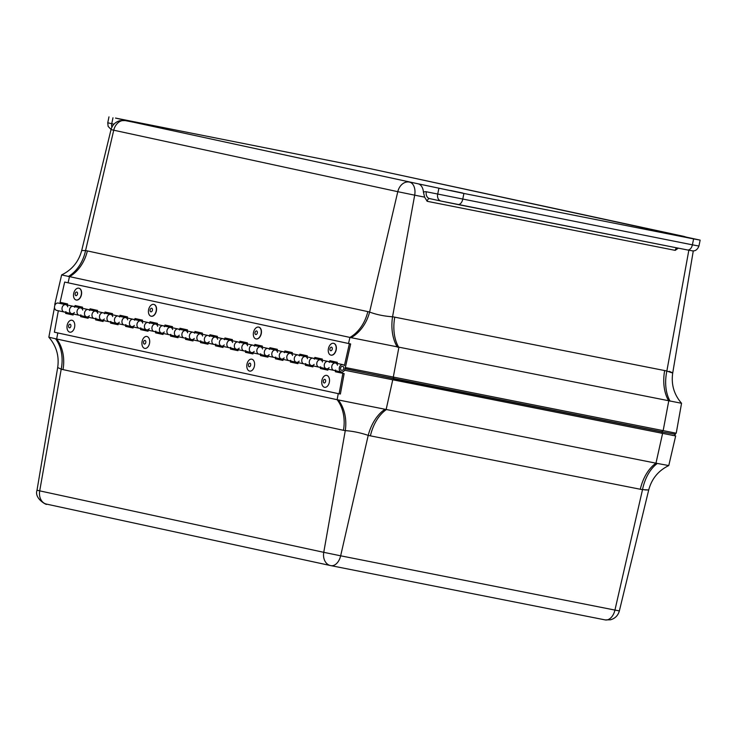 <?xml version="1.0" encoding="UTF-8"?>
<svg xmlns="http://www.w3.org/2000/svg" width="737" height="737" viewBox="0 0 737 737"><rect width="100%" height="100%" fill="white"/><g stroke="black" fill="none" stroke-linecap="round" stroke-linejoin="round"><path stroke-width="1.11" d="M67.804 276.274L73.682 277.508M671.223 234.145L683.3 236.678L671.223 234.145M349.052 164.425L361.121 166.958L349.052 164.425M128.551 120.804L140.62 123.337L128.551 120.804M450.722 190.524L462.799 193.057L450.722 190.524M693.287 250.884L672.724 372.959C671.057 384.419 673.996 394.535 681.55 403.286L351.098 337.675L61.632 274.919C72.033 269.834 78.721 261.699 81.696 250.516L85.556 250.58A36.306 28.061 -81.1 0 1 68.348 276.486M681.55 403.286L676.225 433.218L345.331 367.533M133.637 122.25A12.105 7.665 101.2 0 1 133.729 122.268A12.105 7.665 101.2 0 1 133.812 122.287L115.516 118.067L370.223 168.672L700.15 240.124L693.609 238.908L692.393 244.831L426.299 191.767A6.053 4.68 102.2 0 0 429.616 198.594A6.053 4.68 102.2 0 0 429.68 198.603L440.929 201.044M429.643 198.603A3.049 1.935 101.2 0 0 427.156 201.293L424.632 197.138L423.453 192.228A12.105 7.665 101.2 0 0 418.063 183.799L133.812 122.287M678.335 248.148L675.221 250.368A3.049 1.935 -78.8 0 1 676.778 247.844M457.824 204.527L687.428 249.954A6.053 3.832 -78.8 0 0 687.464 249.963L440.993 201.054A6.053 4.68 -77.8 0 0 441.058 201.072L457.741 204.508A6.053 3.832 -78.8 0 0 457.778 204.518A6.053 3.832 -78.8 0 0 462.698 199.395L463.914 193.463L418.063 183.799M463.914 193.463L693.609 238.908M663.134 430.786L668.754 400.91A36.306 22.994 101.2 0 1 664.663 370.564L394.765 317.168A80.333 62.148 99 0 0 392.554 316.781A36.306 23.004 -81.5 0 0 397.427 347.228M670.117 401.177A36.306 22.958 103.9 0 1 666.856 371.052A80.333 62.148 99 0 0 664.663 370.564M348.537 343.488L349.918 337.417A36.306 28.098 -77.8 0 0 367.818 311.613A80.342 50.881 -76.2 0 1 369.606 312.055L397.787 191.684L414.682 195.167L392.554 316.781C384.041 316.191 376.395 314.607 369.606 312.055A36.306 28.098 -74.5 0 1 351.098 337.675M669.187 371.319C674.521 373.595 673.738 373.502 666.856 371.052L688.837 250.23M55.183 304.676L54.741 304.528L61.632 274.919M76.197 299.996A6.053 3.832 -76.9 0 0 76.289 300.023A6.053 3.832 -76.9 0 0 81.374 295.058A6.053 3.832 -76.9 0 0 79.108 288.259A6.053 3.832 -76.9 0 0 79.034 288.231A6.053 3.832 -76.9 0 0 78.942 288.213A6.053 3.832 -76.9 0 0 78.85 288.195A6.053 3.832 -76.9 0 0 73.746 293.215A6.053 3.832 -76.9 0 0 76.104 299.977A6.053 3.832 -76.9 0 0 81.19 295.021A6.053 3.832 -76.9 0 0 78.933 288.213M76.786 292.036A1.843 1.161 -76.9 0 0 75.146 294.45A1.843 1.161 -76.9 0 0 77.099 294.975A1.843 1.161 -76.9 0 0 76.786 292.036M151.122 316.21A6.053 3.832 -76.9 0 0 151.205 316.237A6.053 3.832 -76.9 0 0 156.318 311.217A6.053 3.832 -76.9 0 0 153.959 304.445A6.053 3.832 -76.9 0 0 153.867 304.427M148.598 309.743A6.053 3.832 -76.9 0 0 151.03 316.191A6.053 3.832 -76.9 0 0 156.133 311.171A6.053 3.832 -76.9 0 0 153.775 304.409A6.053 3.832 -76.9 0 0 148.598 309.743M150.118 309.862A1.843 1.161 -76.9 0 0 151.536 311.687A1.843 1.161 -76.9 0 0 152.154 308.563A1.843 1.161 -76.9 0 0 150.118 309.862M256.015 338.909A6.053 3.832 -76.9 0 0 256.108 338.937A6.053 3.832 -76.9 0 0 261.211 333.916A6.053 3.832 -76.9 0 0 258.853 327.145A6.053 3.832 -76.9 0 0 258.761 327.127M253.325 334.432A6.053 3.832 -76.9 0 0 255.923 338.891A6.053 3.832 -76.9 0 0 261.027 333.87A6.053 3.832 -76.9 0 0 258.669 327.108A6.053 3.832 -76.9 0 0 253.325 334.432M254.956 333.17A1.843 1.161 -76.9 0 0 256.808 334.045A1.843 1.161 -76.9 0 0 256.734 330.996A1.843 1.161 -76.9 0 0 254.956 333.17M330.941 355.123A6.053 3.832 -76.9 0 0 331.033 355.151A6.053 3.832 -76.9 0 0 336.275 349.384A6.053 3.832 -76.9 0 0 333.778 343.359A6.053 3.832 -76.9 0 0 333.686 343.341M336.1 349.338A6.053 3.832 -76.9 0 0 333.594 343.322A6.053 3.832 -76.9 0 0 328.49 348.343A6.053 3.832 -76.9 0 0 330.849 355.105A6.053 3.832 -76.9 0 0 336.1 349.338M332.267 348.988A1.843 1.161 -76.9 0 0 330.738 347.367A1.843 1.161 -76.9 0 0 330.268 350.499A1.843 1.161 -76.9 0 0 332.267 348.988M322.318 359.085L316.109 357.74L315.869 358.799M314.588 358.523L314.828 357.436L322.327 359.057L322.078 360.144M314.828 357.436L316.109 357.74M247.392 342.871L241.183 341.526L240.944 342.585M239.663 342.309L239.903 341.222L247.402 342.843L247.153 343.93M239.903 341.222L241.183 341.526M172.467 326.657L166.258 325.312L166.018 326.371M164.738 326.095L164.977 325.008L172.476 326.629L172.228 327.716M164.977 325.008L166.258 325.312M67.574 303.948L60.084 302.308L67.583 303.93L67.334 305.017M224.674 339.066L224.923 337.979L232.413 339.6L226.195 338.283L225.955 339.342M224.923 337.979L226.195 338.283M337.306 362.328L331.088 360.983L330.849 362.042M329.568 361.766L329.817 360.679L337.306 362.3L337.067 363.387M329.817 360.679L331.088 360.983M187.456 329.9L181.247 328.555L180.998 329.614M179.717 329.338L179.966 328.251L187.456 329.872L187.216 330.959M179.966 328.251L181.247 328.555M292.349 352.599L286.14 351.254L285.901 352.314M284.611 352.037L284.86 350.95L292.349 352.572L292.11 353.659M284.86 350.95L286.14 351.254M74.824 306.638L75.073 305.551L82.562 307.172L76.344 305.855L76.104 306.914M75.073 305.551L76.344 305.855M142.499 320.171L136.29 318.826L136.05 319.886M134.77 319.609L135.009 318.522L142.508 320.144L142.259 321.231M135.009 318.522L136.29 318.826M119.781 316.366L120.03 315.279L127.519 316.901L121.301 315.583L121.061 316.643M120.03 315.279L121.301 315.583M194.706 332.58L194.955 331.493L202.445 333.115L196.226 331.797L195.987 332.857M194.955 331.493L196.226 331.797M89.813 309.881L90.052 308.794L97.551 310.415L91.333 309.098L91.093 310.157M90.052 308.794L91.333 309.098M277.361 349.356L271.152 348.011L270.912 349.071M269.631 348.794L269.88 347.707L277.37 349.329L277.121 350.416M269.88 347.707L271.152 348.011M217.424 336.385L211.215 335.04L210.975 336.1M209.695 335.823L209.934 334.736L217.424 336.358L217.185 337.445M209.934 334.736L211.215 335.04M112.531 313.676L106.321 312.341L106.073 313.4M104.792 313.124L105.041 312.037L112.531 313.658L112.291 314.745M105.041 312.037L106.321 312.341M149.749 322.852L149.998 321.765L157.488 323.386L151.269 322.069L151.03 323.128M149.998 321.765L151.269 322.069M262.381 346.114L256.172 344.769L255.923 345.828M254.643 345.552L254.891 344.465L262.381 346.086L262.142 347.173M254.891 344.465L256.172 344.769M299.6 355.28L299.848 354.193L307.338 355.814L301.12 354.497L300.88 355.556M299.848 354.193L301.12 354.497M60.084 302.308L64.672 282.059L350.665 343.967L344.999 368.988A3.749 2.902 -77.8 0 1 341.378 372.001A3.749 2.902 -77.8 0 1 339.333 367.717A3.749 2.902 -77.8 0 1 342.963 364.668A3.749 2.902 -77.8 0 1 344.409 365.635L349.384 343.672M342.622 366.326A2.054 1.594 -77.8 0 1 343.728 368.684A2.054 1.594 -77.8 0 1 341.738 370.343A2.054 1.594 -77.8 0 1 340.614 367.993A2.054 1.594 -77.8 0 1 342.604 366.317A2.054 1.594 -77.8 0 1 342.622 366.326A2.054 1.594 -77.8 0 1 343.728 368.666A2.054 1.594 -77.8 0 1 341.738 370.343A2.054 1.594 -77.8 0 1 340.595 369.016A2.054 1.594 -77.8 0 1 341.084 366.98A2.054 1.594 -77.8 0 1 342.604 366.317L342.604 366.317M269.18 354.644A3.749 2.902 -77.8 0 1 266.453 355.787A3.749 2.902 -77.8 0 1 264.408 351.503A3.749 2.902 -77.8 0 1 268.038 348.454A3.749 2.902 -77.8 0 1 269.493 349.421M254.201 351.402A3.749 2.902 -77.8 0 1 251.464 352.544A3.749 2.902 -77.8 0 1 249.419 348.26A3.749 2.902 -77.8 0 1 253.058 345.211L260.548 346.832A3.749 2.902 102.2 0 0 256.918 349.882A3.749 2.902 102.2 0 0 258.963 354.165A3.749 2.902 -77.8 0 1 256.918 349.882A3.749 2.902 -77.8 0 1 260.548 346.832A3.749 2.902 -77.8 0 1 262.565 348.997M119.33 322.216A3.749 2.902 -77.8 0 1 116.603 323.359A3.749 2.902 -77.8 0 1 114.557 319.075A3.749 2.902 -77.8 0 1 118.187 316.026A3.749 2.902 -77.8 0 1 119.643 316.993M104.35 318.974A3.749 2.902 -77.8 0 1 101.614 320.116A3.749 2.902 -77.8 0 1 99.578 315.832A3.749 2.902 -77.8 0 1 103.208 312.783L110.697 314.404A3.749 2.902 102.2 0 0 107.068 317.454A3.749 2.902 102.2 0 0 109.113 321.737A3.749 2.902 -77.8 0 1 107.068 317.454A3.749 2.902 -77.8 0 1 110.697 314.404A3.749 2.902 -77.8 0 1 112.715 316.569M224.232 344.916A3.749 2.902 -77.8 0 1 221.496 346.058A3.749 2.902 -77.8 0 1 219.451 341.775A3.749 2.902 -77.8 0 1 223.081 338.725A3.749 2.902 -77.8 0 1 224.536 339.693M209.244 341.673A3.749 2.902 -77.8 0 1 206.517 342.816A3.749 2.902 -77.8 0 1 204.471 338.532A3.749 2.902 -77.8 0 1 208.101 335.482L215.591 337.104A3.749 2.902 102.2 0 0 211.961 340.153A3.749 2.902 102.2 0 0 214.006 344.437A3.749 2.902 -77.8 0 1 211.961 340.153A3.749 2.902 -77.8 0 1 215.591 337.104A3.749 2.902 -77.8 0 1 217.608 339.269M284.169 357.887A3.749 2.902 -77.8 0 1 281.433 359.03A3.749 2.902 -77.8 0 1 279.397 354.746A3.749 2.902 -77.8 0 1 283.026 351.696A3.749 2.902 -77.8 0 1 284.473 352.664M260.548 346.832L275.527 350.075A3.749 2.902 102.2 0 0 271.898 353.124A3.749 2.902 102.2 0 0 273.943 357.408A3.749 2.902 -77.8 0 1 271.898 353.124A3.749 2.902 -77.8 0 1 275.527 350.075A3.749 2.902 -77.8 0 1 277.545 352.24M89.361 315.731A3.749 2.902 -77.8 0 1 86.634 316.873A3.749 2.902 -77.8 0 1 84.589 312.589A3.749 2.902 -77.8 0 1 88.219 309.54L95.709 311.161A3.749 2.902 102.2 0 0 92.079 314.211A3.749 2.902 102.2 0 0 94.124 318.495A3.749 2.902 -77.8 0 1 92.079 314.211A3.749 2.902 -77.8 0 1 95.709 311.161A3.749 2.902 -77.8 0 1 97.726 313.326M95.709 311.161L103.208 312.783A3.749 2.902 -77.8 0 1 104.654 313.75M194.255 338.43A3.749 2.902 -77.8 0 1 191.528 339.573A3.749 2.902 -77.8 0 1 189.483 335.289A3.749 2.902 -77.8 0 1 193.112 332.24L200.602 333.861A3.749 2.902 102.2 0 0 196.972 336.91A3.749 2.902 102.2 0 0 199.018 341.194A3.749 2.902 -77.8 0 1 196.972 336.91A3.749 2.902 -77.8 0 1 200.602 333.861A3.749 2.902 -77.8 0 1 202.62 336.026M200.602 333.861L208.101 335.482A3.749 2.902 -77.8 0 1 209.548 336.45M134.318 325.459A3.749 2.902 -77.8 0 1 131.591 326.602A3.749 2.902 -77.8 0 1 129.546 322.318A3.749 2.902 -77.8 0 1 133.176 319.268A3.749 2.902 -77.8 0 1 134.622 320.236M110.697 314.404L125.686 317.647A3.749 2.902 102.2 0 0 122.047 320.696A3.749 2.902 102.2 0 0 124.092 324.98A3.749 2.902 -77.8 0 1 122.047 320.696A3.749 2.902 -77.8 0 1 125.686 317.647A3.749 2.902 -77.8 0 1 127.694 319.812M125.686 317.647L140.666 320.89A3.749 2.902 102.2 0 0 137.036 323.939A3.749 2.902 102.2 0 0 139.081 328.223A3.749 2.902 -77.8 0 1 137.036 323.939A3.749 2.902 -77.8 0 1 140.666 320.89A3.749 2.902 -77.8 0 1 142.683 323.055M149.307 328.702A3.749 2.902 -77.8 0 1 146.571 329.844A3.749 2.902 -77.8 0 1 144.526 325.561A3.749 2.902 -77.8 0 1 148.155 322.511A3.749 2.902 -77.8 0 1 149.611 323.479M74.382 312.488A3.749 2.902 -77.8 0 1 71.646 313.63A3.749 2.902 -77.8 0 1 69.6 309.347A3.749 2.902 -77.8 0 1 73.23 306.297L80.729 307.919A3.749 2.902 102.2 0 0 77.099 310.968A3.749 2.902 102.2 0 0 79.145 315.252A3.749 2.902 -77.8 0 1 77.099 310.968A3.749 2.902 -77.8 0 1 80.729 307.919A3.749 2.902 -77.8 0 1 82.737 310.084M80.729 307.919L88.219 309.54A3.749 2.902 -77.8 0 1 89.665 310.507M275.527 350.075L290.516 353.318A3.749 2.902 102.2 0 0 286.886 356.367A3.749 2.902 102.2 0 0 288.932 360.651A3.749 2.902 -77.8 0 1 286.886 356.367A3.749 2.902 -77.8 0 1 290.516 353.318A3.749 2.902 -77.8 0 1 292.534 355.483M299.158 361.13A3.749 2.902 -77.8 0 1 296.421 362.272A3.749 2.902 -77.8 0 1 294.376 357.989A3.749 2.902 -77.8 0 1 298.006 354.939A3.749 2.902 -77.8 0 1 299.462 355.907M179.275 335.188A3.749 2.902 -77.8 0 1 176.539 336.33A3.749 2.902 -77.8 0 1 174.494 332.046A3.749 2.902 -77.8 0 1 178.133 328.997L185.623 330.618A3.749 2.902 102.2 0 0 181.993 333.668A3.749 2.902 102.2 0 0 184.038 337.951A3.749 2.902 -77.8 0 1 181.993 333.668A3.749 2.902 -77.8 0 1 185.623 330.618A3.749 2.902 -77.8 0 1 187.64 332.783M185.623 330.618L193.112 332.24A3.749 2.902 -77.8 0 1 194.568 333.207M329.126 367.616A3.749 2.902 -77.8 0 1 326.39 368.758A3.749 2.902 -77.8 0 1 324.344 364.474A3.749 2.902 -77.8 0 1 327.974 361.425L335.473 363.046A3.749 2.902 102.2 0 0 331.843 366.096A3.749 2.902 102.2 0 0 333.889 370.379A3.749 2.902 -77.8 0 1 331.843 366.096A3.749 2.902 -77.8 0 1 335.473 363.046A3.749 2.902 -77.8 0 1 337.482 365.211M239.212 348.159A3.749 2.902 -77.8 0 1 236.485 349.301A3.749 2.902 -77.8 0 1 234.44 345.017A3.749 2.902 -77.8 0 1 238.069 341.968A3.749 2.902 -77.8 0 1 239.516 342.935M215.591 337.104L230.58 340.347A3.749 2.902 102.2 0 0 226.95 343.396A3.749 2.902 102.2 0 0 228.986 347.68A3.749 2.902 -77.8 0 1 226.95 343.396A3.749 2.902 -77.8 0 1 230.58 340.347A3.749 2.902 -77.8 0 1 232.588 342.512M65.952 311.677A3.749 2.902 -77.8 0 1 64.156 312.009L56.666 310.388A3.749 2.902 102.2 0 1 54.621 306.104A3.749 2.902 102.2 0 1 58.251 303.054L65.74 304.676A3.749 2.902 102.2 0 0 62.111 307.725A3.749 2.902 102.2 0 0 64.156 312.009A3.749 2.902 -77.8 0 1 62.111 307.725A3.749 2.902 -77.8 0 1 65.74 304.676A3.749 2.902 -77.8 0 1 67.758 306.841M65.74 304.676L73.23 306.297A3.749 2.902 -77.8 0 1 74.686 307.265M164.287 331.945A3.749 2.902 -77.8 0 1 161.56 333.087A3.749 2.902 -77.8 0 1 159.514 328.803A3.749 2.902 -77.8 0 1 163.144 325.754L170.634 327.375A3.749 2.902 102.2 0 0 167.004 330.425A3.749 2.902 102.2 0 0 169.049 334.709A3.749 2.902 -77.8 0 1 167.004 330.425A3.749 2.902 -77.8 0 1 170.634 327.375A3.749 2.902 -77.8 0 1 172.651 329.54M170.634 327.375L178.133 328.997A3.749 2.902 -77.8 0 1 179.579 329.964M140.666 320.89L155.654 324.133A3.749 2.902 102.2 0 0 152.025 327.182A3.749 2.902 102.2 0 0 154.061 331.466A3.749 2.902 -77.8 0 1 152.025 327.182A3.749 2.902 -77.8 0 1 155.654 324.133L163.144 325.754A3.749 2.902 -77.8 0 1 164.591 326.721M230.58 340.347L245.559 343.589A3.749 2.902 102.2 0 0 241.929 346.639A3.749 2.902 102.2 0 0 243.975 350.923A3.749 2.902 -77.8 0 1 241.929 346.639A3.749 2.902 -77.8 0 1 245.559 343.589A3.749 2.902 -77.8 0 1 247.577 345.754M245.559 343.589L253.058 345.211A3.749 2.902 -77.8 0 1 254.505 346.178M314.137 364.373A3.749 2.902 -77.8 0 1 311.41 365.515A3.749 2.902 -77.8 0 1 309.365 361.231A3.749 2.902 -77.8 0 1 312.995 358.182L320.484 359.803A3.749 2.902 102.2 0 0 316.855 362.853A3.749 2.902 102.2 0 0 318.9 367.137A3.749 2.902 -77.8 0 1 316.855 362.853A3.749 2.902 -77.8 0 1 320.484 359.803A3.749 2.902 -77.8 0 1 322.502 361.968M320.484 359.803L327.974 361.425A3.749 2.902 -77.8 0 1 329.43 362.392M290.516 353.318L305.505 356.561A3.749 2.902 102.2 0 0 301.866 359.61A3.749 2.902 102.2 0 0 303.911 363.894A3.749 2.902 -77.8 0 1 301.866 359.61A3.749 2.902 -77.8 0 1 305.505 356.561L312.995 358.182A3.749 2.902 -77.8 0 1 314.441 359.149M82.562 307.172L82.323 308.259M97.551 310.415L97.302 311.502M127.519 316.901L127.271 317.988M157.488 323.386L157.239 324.473M202.445 333.115L202.196 334.202M232.413 339.6L232.164 340.687M307.338 355.814L307.089 356.901M73.322 313.99L73.129 315.021L65.639 313.4L73.138 314.957M88.302 317.232L88.108 318.264L80.619 316.643L88.127 318.2M148.238 330.204L148.054 331.235L140.564 329.614L148.063 331.171M253.141 352.903L252.948 353.935L245.458 352.314L252.957 353.871M178.216 336.689L178.022 337.721L170.533 336.1L178.032 337.657M208.184 343.175L207.991 344.207L200.501 342.585L208 344.142M163.227 333.446L163.034 334.478L155.544 332.857L163.052 334.414M283.109 359.389L282.916 360.421L275.426 358.799L282.925 360.356M298.089 362.632L297.905 363.663L290.406 362.042L297.914 363.599M328.066 369.117L327.873 370.149L320.383 368.528L327.882 370.085M336.662 371.982L344.151 373.604L335.363 371.77L336.662 371.982L336.837 371.015M313.078 365.874L312.884 366.906L305.394 365.285L312.903 366.842M268.121 356.146L267.936 357.178L260.437 355.556L267.946 357.113M193.195 339.932L193.011 340.964L185.512 339.342L193.02 340.899M223.164 346.418L222.979 347.449L215.48 345.828L222.989 347.385M238.152 349.66L237.959 350.692L230.469 349.071L237.977 350.628M118.27 323.718L118.086 324.75L110.587 323.128L118.095 324.685M133.259 326.961L133.065 327.993L125.576 326.371L133.084 327.928M103.291 320.475L103.097 321.507L95.607 319.886L103.106 321.443M110.909 321.406A3.749 2.902 -77.8 0 1 109.113 321.737L341.378 372.001M103.208 312.783A3.749 2.902 102.2 0 0 99.578 315.832A3.749 2.902 102.2 0 0 101.614 320.116L109.113 321.737M118.187 316.026A3.749 2.902 102.2 0 0 114.557 319.075A3.749 2.902 102.2 0 0 116.603 323.359M125.889 324.648A3.749 2.902 -77.8 0 1 124.092 324.98M223.081 338.725A3.749 2.902 102.2 0 0 219.451 341.775A3.749 2.902 102.2 0 0 221.496 346.058M230.782 347.348A3.749 2.902 -77.8 0 1 228.986 347.68M327.974 361.425A3.749 2.902 102.2 0 0 324.344 364.474A3.749 2.902 102.2 0 0 326.39 368.758M335.685 370.048A3.749 2.902 -77.8 0 1 333.889 370.379M320.696 366.805A3.749 2.902 -77.8 0 1 318.9 367.137M312.995 358.182A3.749 2.902 102.2 0 0 309.365 361.231A3.749 2.902 102.2 0 0 311.41 365.515M283.026 351.696A3.749 2.902 102.2 0 0 279.397 354.746A3.749 2.902 102.2 0 0 281.433 359.03M290.728 360.319A3.749 2.902 -77.8 0 1 288.932 360.651M298.006 354.939A3.749 2.902 102.2 0 0 294.376 357.989A3.749 2.902 102.2 0 0 296.421 362.272M305.708 363.562A3.749 2.902 -77.8 0 1 303.911 363.894M305.505 356.561A3.749 2.902 -77.8 0 1 307.513 358.726M275.739 357.077A3.749 2.902 -77.8 0 1 273.943 357.408M268.038 348.454A3.749 2.902 102.2 0 0 264.408 351.503A3.749 2.902 102.2 0 0 266.453 355.787M200.814 340.863A3.749 2.902 -77.8 0 1 199.018 341.194M193.112 332.24A3.749 2.902 102.2 0 0 189.483 335.289A3.749 2.902 102.2 0 0 191.528 339.573M208.101 335.482A3.749 2.902 102.2 0 0 204.471 338.532A3.749 2.902 102.2 0 0 206.517 342.816M215.803 344.105A3.749 2.902 -77.8 0 1 214.006 344.437M170.846 334.377A3.749 2.902 -77.8 0 1 169.049 334.709M163.144 325.754A3.749 2.902 102.2 0 0 159.514 328.803A3.749 2.902 102.2 0 0 161.56 333.087M178.133 328.997A3.749 2.902 102.2 0 0 174.494 332.046A3.749 2.902 102.2 0 0 176.539 336.33M185.835 337.62A3.749 2.902 -77.8 0 1 184.038 337.951M245.771 350.591A3.749 2.902 -77.8 0 1 243.975 350.923M238.069 341.968A3.749 2.902 102.2 0 0 234.44 345.017A3.749 2.902 102.2 0 0 236.485 349.301M253.058 345.211A3.749 2.902 102.2 0 0 249.419 348.26A3.749 2.902 102.2 0 0 251.464 352.544M260.76 353.834A3.749 2.902 -77.8 0 1 258.963 354.165M140.878 327.891A3.749 2.902 -77.8 0 1 139.081 328.223M133.176 319.268A3.749 2.902 102.2 0 0 129.546 322.318A3.749 2.902 102.2 0 0 131.591 326.602M148.155 322.511A3.749 2.902 102.2 0 0 144.526 325.561A3.749 2.902 102.2 0 0 146.571 329.844M155.866 331.134A3.749 2.902 -77.8 0 1 154.061 331.466M155.654 324.133A3.749 2.902 -77.8 0 1 157.663 326.298M88.219 309.54A3.749 2.902 102.2 0 0 84.589 312.589A3.749 2.902 102.2 0 0 86.634 316.873L101.614 320.116M95.921 318.163A3.749 2.902 -77.8 0 1 94.124 318.495M73.23 306.297A3.749 2.902 102.2 0 0 69.6 309.347A3.749 2.902 102.2 0 0 71.646 313.63L86.634 316.873M80.941 314.92A3.749 2.902 -77.8 0 1 79.145 315.252M65.639 313.4L65.823 312.368M58.334 310.747L54.381 332.194L339.094 393.816L342.852 373.392M335.363 371.77L335.556 370.739M320.383 368.528L320.567 367.496M305.394 365.285L305.588 364.253M290.406 362.042L290.599 361.01M275.426 358.799L275.62 357.767M260.437 355.556L260.631 354.525M245.458 352.314L245.642 351.282M230.469 349.071L230.663 348.039M215.48 345.828L215.674 344.796M200.501 342.585L200.694 341.553M185.512 339.342L185.706 338.311M170.533 336.1L170.717 335.068M155.544 332.857L155.737 331.825M140.564 329.614L140.749 328.582M125.576 326.371L125.769 325.339M110.587 323.128L110.78 322.097M95.607 319.886L95.792 318.854M80.619 316.643L80.812 315.611M231.943 348.315L231.768 349.283M246.932 351.558L246.748 352.526M127.05 325.616L126.865 326.583M142.029 328.859L141.854 329.826M201.975 341.83L201.791 342.797M112.061 322.373L111.886 323.34M321.848 367.772L321.673 368.74M216.954 345.073L216.779 346.04M276.9 358.044L276.716 359.011M306.868 364.529L306.693 365.497M261.911 354.801L261.736 355.768M291.88 361.287L291.705 362.254M157.018 332.101L156.843 333.069M186.986 338.587L186.811 339.554M82.093 315.887L81.918 316.855M172.007 335.344L171.822 336.312M67.104 312.645L66.929 313.612M97.081 319.13L96.897 320.098M344.151 373.604L340.393 394.019L339.094 393.816M54.51 307.292L48.845 337.205C56.399 345.957 59.347 356.063 57.679 367.523L61.208 369.173A36.306 28.034 105.5 0 0 55.57 338.762L338.311 399.951L657.34 463.453A36.306 22.93 -81.5 0 0 642.517 489.635C649.831 489.976 650.605 490.068 644.847 489.912M48.845 337.205L55.57 338.762M384.65 409.505A36.306 23.031 103.9 0 0 368.214 435.374C360.144 432.665 352.489 431.09 345.266 430.638L323.755 552.326L39.706 490.86L61.208 369.173A80.342 50.825 -81.4 0 0 63.004 369.606L343.46 430.307A80.342 50.825 -81.4 0 0 345.266 430.638A36.306 28.117 98.9 0 0 338.311 399.951M657.34 463.453L668.772 465.563L675.663 435.954L674.244 435.576M344.538 370.214L675.663 435.954M69.61 332.12A6.053 3.832 -80.7 0 0 69.914 332.184A6.053 3.832 -80.7 0 0 74.658 326.832A6.053 3.832 -80.7 0 0 71.858 320.236A6.053 3.832 -80.7 0 0 67.141 325.358A6.053 3.832 -80.7 0 0 69.61 332.12M69.352 327.818A1.843 1.161 -80.7 0 0 70.899 325.413A1.843 1.161 -80.7 0 0 68.956 324.842A1.843 1.161 -80.7 0 0 69.352 327.818M142.094 341.461A6.053 3.832 -80.7 0 0 144.83 348.398A6.053 3.832 -80.7 0 0 149.583 343.046A6.053 3.832 -80.7 0 0 146.783 336.459A6.053 3.832 -80.7 0 0 142.094 341.461M143.531 341.95A1.843 1.161 -80.7 0 0 144.913 343.949A1.843 1.161 -80.7 0 0 145.539 340.826A1.843 1.161 -80.7 0 0 143.531 341.95M246.987 364.133A6.053 3.832 -80.7 0 0 249.732 371.098A6.053 3.832 -80.7 0 0 254.486 365.745A6.053 3.832 -80.7 0 0 251.676 359.159A6.053 3.832 -80.7 0 0 246.987 364.133M248.424 364.64A1.843 1.161 -80.7 0 0 249.797 366.648A1.843 1.161 -80.7 0 0 250.433 363.534A1.843 1.161 -80.7 0 0 248.424 364.64M321.912 380.356A6.053 3.832 -80.7 0 0 324.658 387.312A6.053 3.832 -80.7 0 0 329.402 381.959A6.053 3.832 -80.7 0 0 326.602 375.373A6.053 3.832 -80.7 0 0 321.912 380.356M323.35 380.854A1.843 1.161 -80.7 0 0 324.722 382.862A1.843 1.161 -80.7 0 0 325.358 379.748A1.843 1.161 -80.7 0 0 323.35 380.854M393.236 377.39L398.855 347.514A36.306 22.994 -78.8 0 1 394.765 317.168M113.949 124.175L111.757 123.705A6.053 4.68 102.2 0 0 111.877 127.215M112.973 117.773L111.757 123.705L107.759 122.775L108.975 116.851M429.616 198.594L440.993 201.054A6.053 4.68 -77.8 0 1 437.677 194.236L438.893 188.304M426.299 191.767A9.102 5.767 -78.8 0 0 423.453 192.228M687.464 249.963A6.053 3.832 -78.8 0 0 692.393 244.831L698.934 246.047C696.852 251.391 693.324 250.939 692.559 250.875L687.464 249.963M427.156 201.293L675.221 250.368M685.889 236.982L683.982 236.402A12.105 9.369 102.2 0 0 683.862 236.384L683.835 236.374A12.105 7.665 -78.8 0 1 685.005 236.789M367.818 311.613L87.362 250.921A36.306 28.098 -77.8 0 1 69.453 276.725L68.08 282.796M87.362 250.921A80.342 50.881 -76.2 0 0 85.556 250.58L113.738 130.209L397.787 191.684A12.105 9.369 102.2 0 1 409.321 182.067M81.696 250.516L111.029 129.583L113.738 130.209A12.105 9.369 -77.8 0 1 125.262 120.592M409.542 182.113A12.105 7.665 101.2 0 1 414.682 195.167L424.632 197.138M124.756 120.509A12.105 7.665 101.2 0 1 125.198 120.582A12.105 7.665 101.2 0 1 125.29 120.601M63.253 304.132L63.493 303.073M63.004 369.606A36.306 28.098 102.2 0 0 56.675 339.002L57.79 332.94M343.46 430.307A36.306 28.098 102.2 0 0 337.131 399.694L338.246 393.632M330.987 565.657L605.114 619.891A12.105 7.665 -78.8 0 0 605.197 619.909A12.105 7.665 -78.8 0 0 614.944 610.079L340.651 555.809L368.214 435.374A80.333 62.101 105.4 0 0 370.407 435.853A36.306 22.994 101.2 0 1 386.077 409.79L392.683 380.126M662.572 433.522L655.967 463.186A36.306 22.994 -78.8 0 0 640.296 489.248A80.333 62.101 105.4 0 0 642.517 489.635L614.944 610.079L619.366 610.899L648.707 489.976C651.683 478.783 658.362 470.648 668.763 465.572M370.407 435.853L640.296 489.248M330.342 565.528L46.542 504.108A12.105 9.369 -77.8 0 1 46.413 504.08L330.895 565.638A12.105 7.665 101.2 0 0 340.651 555.809L323.755 552.326A12.105 9.369 102.2 0 0 330.471 565.555A12.105 9.369 102.2 0 0 330.591 565.583L330.812 565.62A12.105 7.665 101.2 0 0 330.895 565.638L605.197 619.909L610.485 619.799C615.1 618.481 618.067 615.515 619.366 610.899M37.007 490.234C33.902 499.235 48.476 505.987 46.413 504.08A12.105 9.369 -77.8 0 1 39.706 490.86L37.007 490.234L57.679 367.523M342.235 372.019L342.023 373.143M393.53 377.445A1.502 0.949 101.2 0 1 393.65 378.689L345.063 368.684M662.176 430.592A1.502 0.949 101.2 0 1 662.296 431.836L345.036 368.832M675.12 433.07L675.387 434.277L662.268 431.983L393.622 378.836A1.502 0.949 101.2 0 1 392.406 380.108M675.387 434.277L662.268 431.983A1.502 0.949 101.2 0 1 661.246 433.255M111.066 129.454L108.127 126.386L107.759 122.775M700.15 240.124L698.934 246.047M683.982 236.402L391.015 173.167M111.029 129.583C112.328 124.995 115.267 122.029 119.864 120.702L125.198 120.582L133.729 122.268M335.473 363.046L342.963 364.668M64.156 312.009L71.646 313.63M672.476 435.438L674.392 435.53L675.359 434.415"/></g></svg>
